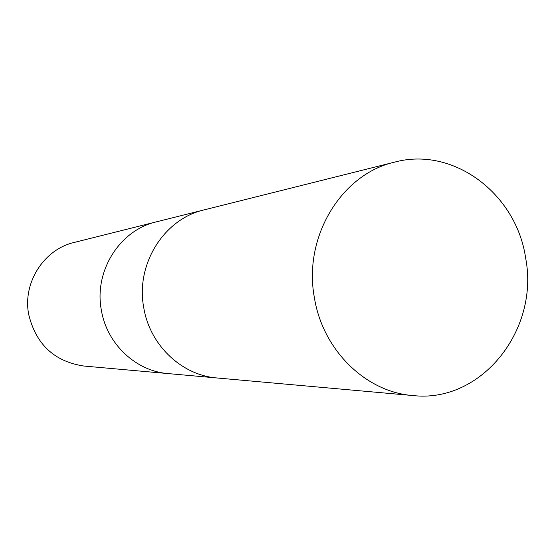 <?xml version="1.0" encoding="UTF-8"?>
<svg xmlns="http://www.w3.org/2000/svg" width="555" height="555" viewBox="0 0 555 555"><rect width="100%" height="100%" fill="white"/><g stroke="black" fill="none" stroke-linecap="round" stroke-linejoin="round"><path stroke-width="0.83" d="M156.517 221.813L156.26 221.875C119.72 230.179 93.802 271.159 101.357 310.155C106.844 343.968 135.885 371.184 168.123 373.591L168.387 373.612M204.247 209.852L203.969 209.922C163.905 219.003 135.413 264.402 143.752 307.678C149.815 345.196 181.769 375.36 217.116 377.983L217.4 378.01M28.687 314.401C35.95 344.336 54.334 361.548 83.84 366.029L168.123 373.591C135.885 371.184 106.844 343.968 101.357 310.155C93.802 271.159 119.72 230.179 156.26 221.875L74.176 242.452C43.887 249.368 22.498 282.738 28.687 314.401M156.26 221.875L203.969 209.922C163.905 219.003 135.413 264.402 143.752 307.678C149.815 345.196 181.769 375.353 217.116 377.983L168.123 373.591M314.394 297.702C322.705 350.163 365.849 392.128 412.878 395.548C481.442 403.471 539.626 329.781 525.634 257.992C516.407 193.882 453.47 146.118 394.619 162.129C341.283 174.09 302.975 237.179 314.394 297.702M217.116 377.983L412.878 395.548M203.969 209.922L394.619 162.129"/></g></svg>
